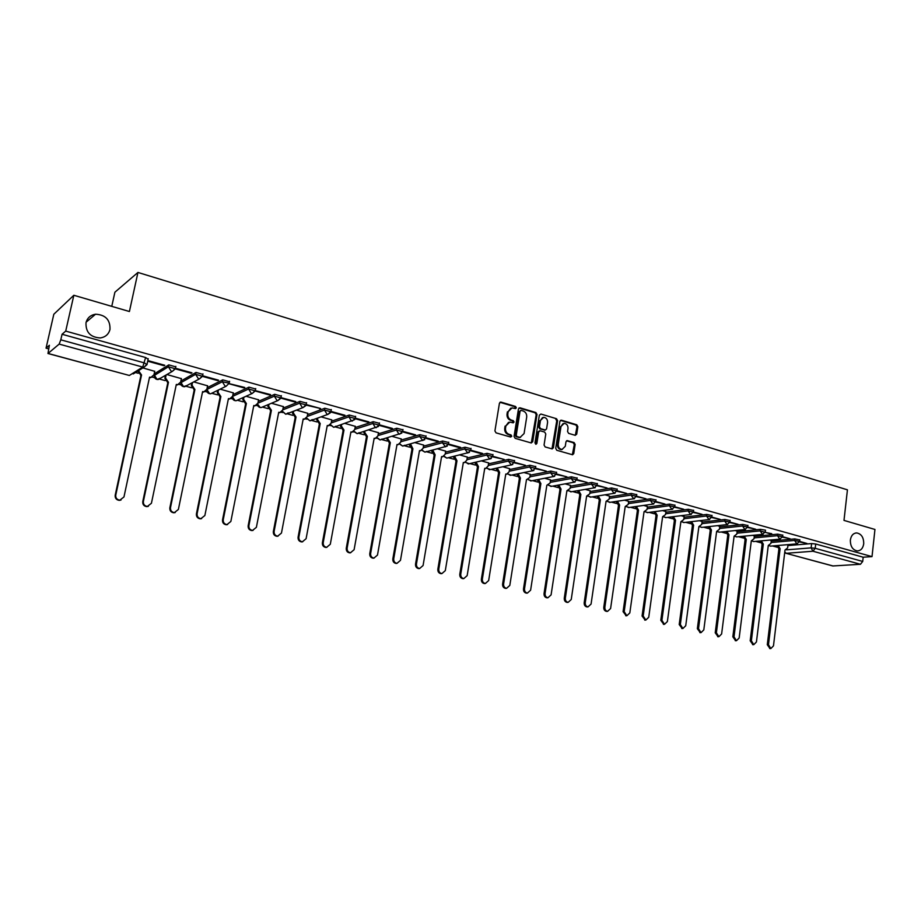 <?xml version="1.0" encoding="UTF-8"?>
<svg xmlns="http://www.w3.org/2000/svg" width="921" height="921" viewBox="0 0 921 921"><rect width="100%" height="100%" fill="white"/><g stroke="black" fill="none" stroke-linecap="round" stroke-linejoin="round"><path stroke-width="1.38" d="M516.336 407.807L515.553 406.46L501.059 402.12L499.435 403.248L494.922 430.924L496.051 432.858L510.637 437.049L511.765 436.243L510.982 434.896L509.106 434.355C506.504 433.296 505.307 431.235 505.514 428.173L505.894 425.87L509.831 422.083L513.193 422.831L514.056 422.002L513.273 420.655L511.397 420.103C508.806 419.032 507.609 416.971 507.828 413.92L508.196 411.629L512.076 407.865L515.495 408.636L516.336 407.807M515.253 408.602L514.747 406.691L499.976 402.304M510.648 437.049L510.176 435.103L508.3 434.562L509.106 434.355M512.962 422.797L512.467 420.862L510.602 420.321L511.397 420.103M850.371 540.028C850.29 546.28 852.593 549.918 857.278 550.931C860.813 550.735 862.954 548.363 863.714 543.816C863.771 537.553 861.457 533.915 856.76 532.937C853.26 533.144 851.131 535.504 850.371 540.028M86.01 322.649C85.63 332.182 90.362 337.282 100.205 337.949C105.385 337.178 108.643 334.346 109.979 329.465C110.324 319.84 105.512 314.763 95.554 314.222C90.523 315.051 87.345 317.86 86.01 322.649M229.502 381.743L222.732 379.866L207.19 387.706M202.873 374.375L196.012 372.441L181.172 380.891M175.75 366.869L168.796 364.866L154.659 373.615M575.188 435.311L576.707 434.194L577.847 426.665L576.776 424.788L561.43 420.195L559.887 421.3L555.708 448.4L556.791 450.288L572.563 454.767L573.76 453.593L575.153 444.44L574.082 442.564L567.163 440.595L565.978 441.769L565.275 446.317L562.052 449.46C559.45 449.045 558.184 447.318 558.264 444.29L561.016 426.458L564.159 423.361C566.795 423.752 568.073 425.479 568.004 428.53L567.543 431.489L568.625 433.377L575.188 435.311M48.099 353.468L129.354 375.469L142.732 367.065L59.174 344.097L47.973 353.526L49.366 345.283L46.05 348.161L53.821 314.245L73.841 295.273L129.412 311.517L137.943 272.443L847.435 489.834L843.993 520.4L874.95 529.46L872.014 556.618L65.713 331.1L62.064 334.265L60.798 339.826L144.47 362.943L146.957 364.624M73.841 295.273L65.713 331.1M537.012 414.462L535.918 412.55L520.054 407.807L518.465 408.924L514.056 436.416L515.173 438.35L531.118 442.92L532.706 441.781L537.012 414.462L536.195 414.692L535.101 412.781L519.007 407.991M540.915 414.047L556.514 418.721L557.596 420.609L553.394 447.733L552.186 448.918L545.151 446.95L544.058 445.05L545.785 433.987L544.691 432.087L540.236 430.786L538.67 431.914L536.851 443.45L535.987 444.279L534.974 442.909L539.349 415.164L540.915 414.047L556.514 418.721M787.904 545.577L811.631 543.574L811.125 547.868L815.212 548.306L862.712 561.442L860.444 564.285L832.78 565.966L785.889 553.268L833.16 566.001M46.05 348.161L48.548 348.84M135.502 372.521L138.219 373.258M152.172 377.057L154.705 377.737M159.667 379.095L165.147 380.592M178.893 384.333L181.195 384.955M186.1 386.29L191.603 387.787M205.141 391.471L207.213 392.035M212.049 393.359L217.575 394.856M230.918 398.494L232.771 399M237.549 400.301L243.086 401.809M256.245 405.39L257.88 405.839M262.6 407.117L268.149 408.636M281.112 412.159L282.551 412.55M287.214 413.817L292.774 415.336M305.553 418.813L306.797 419.159M311.402 420.413L316.985 421.922M329.58 425.352L330.616 425.64M335.175 426.884L340.77 428.403M353.192 431.788L354.044 432.018M358.545 433.25L364.152 434.77M376.401 438.108L377.069 438.292M381.57 439.513L387.131 441.032M404.215 445.683L409.73 447.18M426.492 451.739L431.961 453.236M448.4 457.714L453.823 459.188M469.952 463.574L475.328 465.047M491.146 469.353L496.488 470.804M512.007 475.029L517.303 476.468M532.545 480.624L537.783 482.051M552.75 486.127L557.953 487.543M572.643 491.538L577.801 492.942M592.226 496.868L597.338 498.261M611.498 502.118L616.563 503.499M630.494 507.287L635.513 508.657M649.19 512.375L654.163 513.734M667.598 517.395L672.537 518.742M685.742 522.334L690.635 523.669M703.609 527.192L708.456 528.516M721.212 531.993L726.024 533.305M738.561 536.713L743.328 538.014M755.657 541.375L760.389 542.653M772.512 545.957L777.197 547.235M111.763 306.359L114.895 292.222L137.943 272.443M872.014 556.618L863.173 557.217L862.712 561.442M62.064 334.265L145.633 357.521L148.12 359.225M59.174 344.097L60.798 339.826M154.716 371.324L142.836 367.928M164.019 365.729L164.778 365.269L148.868 360.859L148.131 361.32L164.019 365.729L164.157 365.096M191.154 373.258L191.948 372.809L176.337 368.481L175.566 368.93L191.154 373.258L191.28 372.625M181.379 378.635L166.897 374.536M217.793 380.638L218.622 380.212L203.299 375.964L202.493 376.39L217.793 380.638L217.92 380.016M207.582 385.818L193.755 381.904M229.087 383.769L243.938 387.891L244.813 387.476L229.099 383.631M233.301 392.876L220.142 389.146M243.938 387.891L244.065 387.269M255.209 391.011L269.623 395.005L270.521 394.614L255.439 390.654M258.571 399.806L246.045 396.26M269.623 395.005L269.738 394.395M280.859 398.125L294.847 402.005L295.779 401.625L281.101 397.665M283.392 406.622L271.488 403.248M294.847 402.005L294.962 401.395M306.071 405.113L320.577 408.51L306.267 404.572M307.787 413.31L296.481 410.11M319.61 408.866L319.725 408.268M331.756 419.884L321.038 416.845M330.823 411.975L343.947 415.613L344.063 415.026M343.947 415.613L344.949 415.267L330.996 411.399M355.322 426.354L345.168 423.476M355.149 418.721L367.87 422.244L367.974 421.657M367.87 422.244L368.895 421.91L355.322 418.146M378.485 432.709L368.884 429.98M379.049 425.341L391.367 428.76L391.471 428.173M391.367 428.76L392.415 428.438L379.233 424.777M401.268 438.96L392.196 436.381M402.535 431.857L414.462 435.161L414.565 434.585M414.462 435.161L415.544 434.85L402.719 431.293M423.66 445.096L415.106 442.667M425.617 438.258L437.176 441.458L437.268 440.883M437.176 441.458L438.281 441.159L425.813 437.705M445.683 451.14L437.636 448.861M448.308 444.544L459.498 447.652L459.591 447.076M459.498 447.652L460.627 447.364L448.504 444.003M467.35 457.092L459.798 454.939M470.619 450.737L481.453 453.742L481.545 453.167M481.453 453.742L482.604 453.466L470.815 450.196M488.66 462.941L481.579 460.914M492.551 456.816L503.131 459.153M503.039 459.717L504.213 459.464L492.747 456.275M509.635 468.697L503.016 466.797M514.125 462.791L524.36 465.047M524.268 465.612L525.465 465.358L514.321 462.261M530.266 474.35L524.095 472.588M535.343 468.674L545.244 470.85M545.163 471.402L546.372 471.161L535.538 468.156M550.574 479.922L544.841 478.287M556.203 474.465L565.793 476.548M565.713 477.101L566.945 476.871L556.411 473.947M570.56 485.413L565.241 483.882M576.742 480.152L586.009 482.155M585.929 482.708L587.184 482.477L576.937 479.634M590.234 490.812L585.33 489.396M596.946 485.758L605.914 487.681M605.834 488.222L607.1 488.015L597.142 485.24M609.598 496.131L605.097 494.83M616.828 491.273L625.497 493.115M625.417 493.656L626.706 493.449L617.012 490.755M628.675 501.358L624.565 500.172M636.399 496.695L644.769 498.457M644.7 498.998L646.001 498.802L636.584 496.189M647.451 506.515L643.721 505.422M655.66 502.037L663.753 503.729M663.673 504.259L665.008 504.075L655.844 501.531M665.941 511.592L662.579 510.602M674.621 507.298L682.438 508.91M682.357 509.44L683.704 509.267L674.794 506.792M684.165 516.589L681.149 515.702M693.283 512.467L700.835 514.022M700.766 514.54L702.124 514.379L693.455 511.972M702.113 521.516L699.442 520.722M711.668 517.567L718.956 519.041M718.887 519.571L720.257 519.409L711.841 517.072M719.785 526.363L717.459 525.672M729.777 522.587L736.8 524.003M736.742 524.521L738.124 524.36L729.939 522.092M737.214 531.152L735.211 530.542M747.61 527.526L754.391 528.873M754.322 529.391L755.727 529.253L747.76 527.042M754.38 535.861L752.699 535.343M765.167 532.396L771.706 533.685M771.648 534.192L760.17 530.876L736.95 533.213M771.291 540.5L769.921 540.074M782.47 537.196L788.767 538.417M788.71 538.923L790.137 538.797L782.62 536.713M771.234 541.018L794.8 538.9L794.616 540.431L799.635 541.467M754.311 536.39L777.704 534.145L777.52 535.688L782.585 536.747M737.145 531.693L760.366 529.322L760.17 530.876L762.484 534.387L765.305 531.762L765.501 530.208L760.366 529.322M719.715 526.939L742.763 524.429L742.568 525.995L747.714 527.088M702.032 522.103L724.885 519.467L724.689 521.044L729.881 522.161M684.084 517.199L706.741 514.413L706.534 516.002L711.772 517.142M665.86 512.214L688.309 509.29L688.102 510.89L693.398 512.053M647.359 507.172L669.602 504.086L669.383 505.698L674.725 506.884M628.571 502.037L650.594 498.802L650.364 500.425L655.764 501.634M609.495 496.833L631.276 493.437L631.046 495.072L636.492 496.304M590.119 491.538L611.659 487.98L611.417 489.627L616.932 490.893M570.444 486.173L591.731 482.443L591.478 484.101L597.038 485.39M550.447 480.716L571.469 476.813L571.216 478.483L576.834 479.795M530.128 475.178L550.885 471.092L550.62 472.772L556.307 474.119M509.486 469.56L529.955 465.266L529.69 466.97L535.423 468.34M488.51 463.85L508.68 459.36L508.404 461.064L514.206 462.469M467.189 458.036L487.048 453.339L486.772 455.066L492.631 456.505M445.511 452.142L465.047 447.226L464.76 448.964L470.7 450.438M423.476 446.155L442.679 441.009L442.379 442.748L448.389 444.267M401.072 440.065L419.918 434.677L419.619 436.439L425.686 437.993M378.278 433.883L396.767 428.242L396.456 430.015L402.604 431.604M355.103 427.586L373.212 421.691L372.89 423.487L379.118 425.111M331.514 421.208L349.232 415.037L348.909 416.833L355.218 418.502M307.522 414.715L324.837 408.245L324.491 410.064L330.881 411.768M283.104 408.118L300.004 401.349L299.647 403.168L306.129 404.929M258.248 401.418L274.711 394.315L274.354 396.157L280.917 397.953M232.955 394.614L248.958 387.154L248.589 389.019L255.244 390.861M799.52 541.916L806.969 543.471L799.658 541.433M787.962 545.082L786.891 544.737M799.808 539.936L794.8 538.9M782.769 535.205L777.704 534.145M747.91 525.523L742.763 524.429M730.088 520.584L724.885 519.467M711.991 515.553L706.741 514.413M693.605 510.453L688.309 509.29M674.943 505.284L669.602 504.086M655.982 500.022L650.594 498.802M636.733 494.681L631.276 493.437M617.162 489.247L611.659 487.98M597.292 483.732L591.731 482.443M577.087 478.137L571.469 476.813M556.56 472.438L550.885 471.092M535.7 466.648L529.955 465.266M514.482 460.765L508.68 459.36M492.919 454.79L487.048 453.339M470.988 448.711L465.047 447.226M448.688 442.517L442.679 441.009M425.997 436.232L419.918 434.677M402.926 429.831L396.767 428.242M379.44 423.326L373.212 421.691M355.552 416.695L349.232 415.037M331.226 409.96L324.837 408.245M306.474 403.099L300.004 401.349M281.273 396.111L274.711 394.315M255.612 388.996L248.958 387.154M863.173 557.217L815.707 544.012L811.631 543.574M510.764 408.153L508.196 411.629M510.602 420.321C508.001 419.251 506.815 417.19 507.022 414.139L507.402 411.848M508.542 422.336L505.894 425.87M508.3 434.562C505.698 433.503 504.501 431.442 504.72 428.392L505.088 426.089M531.302 442.955L536.195 414.692M521.205 410.386L520.089 411.169L516.232 435.288L517.003 436.635L520.135 437.348L524.084 433.561L526.697 417.109C526.904 414.093 525.73 412.044 523.163 410.973L521.205 410.386M520.549 410.455L520.089 411.169M520.561 437.325L516.197 436.83L515.426 435.483L519.283 411.388M551.99 448.895L556.756 420.828L555.674 418.94M539.384 430.855L537.841 432.11L536.034 443.646L536.851 443.45M535.734 444.244L536.034 443.646M547.569 422.543C547.638 419.458 546.337 417.708 543.643 417.328L540.466 420.437L539.476 426.757L540.569 428.668L545.382 430.015L546.59 428.852L547.569 422.543M542.55 417.558L540.466 420.437M545.048 430.107L539.752 428.864L538.647 426.964L539.648 420.655M563.088 423.579L561.016 426.458M562.247 449.448L561.211 449.644C558.61 449.229 557.355 447.502 557.435 444.475L560.175 426.665M572.344 454.744L574.301 444.624L573.23 442.759L566.53 440.802M575.314 435.334L576.995 426.872L575.936 424.995L560.417 420.367M138.518 370.633L141.546 374.985L115.77 495.084C115.551 498.008 116.909 499.712 119.857 500.172L123.967 496.96L149.536 377.161L151.009 377.345L153.98 374.789L154.74 371.198M152.138 377.069L149.432 377.668M120.985 500.045L119.27 500.368C116.322 499.907 114.964 498.215 115.183 495.291L140.936 375.365L137.908 371.013M140.936 375.365L141.546 374.985M166.125 374.974L165.504 377.932L168.462 382.307L143.388 501.415C143.169 504.305 144.505 505.986 147.383 506.446L151.424 503.257L176.314 384.448L177.73 384.633L180.666 382.077L181.414 378.519M178.732 384.402L176.21 384.943M148.339 506.354L146.75 506.631C143.883 506.17 142.548 504.489 142.767 501.611L167.818 382.675L164.859 378.301L165.504 377.932M165.481 375.354L164.859 378.301M167.818 382.675L168.462 382.307M192.524 382.56L191.982 385.174L194.907 389.502L170.489 507.632C170.293 510.476 171.594 512.145 174.403 512.606L178.386 509.44L202.608 391.598L203.967 391.782L206.88 389.238L207.605 385.703M204.842 391.598L202.505 392.081M175.209 512.548L173.735 512.778C170.938 512.318 169.637 510.66 169.844 507.816L194.227 389.848L191.303 385.531L191.982 385.174M191.844 382.917L191.303 385.531M194.227 389.848L194.907 389.502M218.461 389.974L217.989 392.277L220.867 396.56L197.106 513.722C196.91 516.543 198.176 518.189 200.928 518.65L204.865 515.507L228.431 398.62L229.732 398.805L232.622 396.272L233.324 392.772M230.492 398.666L228.339 399.092M201.618 518.615L200.237 518.822C197.497 518.35 196.219 516.716 196.415 513.906L220.154 396.893L217.287 392.622L217.989 392.277M217.747 390.32L217.287 392.622M220.154 396.893L220.867 396.56M243.938 397.216L243.535 399.254L246.368 403.502L223.239 519.72C223.043 522.506 224.298 524.13 226.969 524.59L230.849 521.47L253.793 405.516L255.048 405.701L257.903 403.179L258.594 399.702M255.704 405.585L253.701 405.988M227.556 524.567L226.255 524.751C223.573 524.279 222.329 522.656 222.525 519.881L245.631 403.824L242.799 399.587L243.535 399.254M243.202 397.538L242.799 399.587M245.631 403.824L246.368 403.502M268.978 404.296L268.621 406.115L271.407 410.305L248.9 525.603C248.716 528.355 249.936 529.955 252.561 530.427L256.383 527.319L278.718 412.297L279.915 412.47L282.747 409.972L283.415 406.518M280.491 412.389L278.626 412.758M253.045 530.415L251.813 530.577C249.188 530.105 247.968 528.504 248.163 525.753L270.647 410.616L267.861 406.426L268.621 406.115M268.218 404.607L267.861 406.426M270.647 410.616L271.407 410.305M293.592 411.227L293.281 412.85L296.021 417.006L274.113 531.382C273.94 534.099 275.126 535.688 277.693 536.16L281.458 533.063L303.205 418.963L304.356 419.124L307.154 416.637L307.81 413.218M304.839 419.067L303.113 419.412M278.084 536.149L276.91 536.298C274.354 535.826 273.157 534.238 273.341 531.532L295.238 417.305L292.498 413.149L293.281 412.85M292.809 411.537L292.498 413.149M295.238 417.305L296.021 417.006M317.78 418.03L317.503 419.469L320.209 423.579L298.876 537.058C298.703 539.741 299.878 541.318 302.387 541.79L306.094 538.716L327.266 425.502L328.371 425.675L331.146 423.188L331.779 419.792M328.785 425.629L327.185 425.939M302.698 541.79L301.581 541.916C299.072 541.444 297.909 539.879 298.082 537.196L319.391 423.867L316.697 419.757L317.503 419.469M316.962 418.318L316.697 419.757M319.391 423.867L320.209 423.579M341.553 424.696L341.323 425.974L343.982 430.049L323.213 542.642C323.041 545.29 324.192 546.855 326.656 547.316L330.305 544.265L350.913 431.937L351.983 432.099L354.723 429.635L355.345 426.262M352.317 432.064L350.832 432.363M326.886 547.316L325.815 547.442C323.363 546.97 322.223 545.416 322.385 542.768L343.142 430.326L340.482 426.25L341.323 425.974M340.724 424.972L340.482 426.25M343.142 430.326L343.982 430.049M364.935 431.224L364.728 432.363L367.352 436.404L347.125 548.122C346.964 550.746 348.092 552.289 350.498 552.75L354.101 549.722L374.168 438.258L375.192 438.419L377.898 435.967L378.508 432.628M375.457 438.396L374.087 438.672M350.671 552.761L349.646 552.865C347.24 552.404 346.112 550.862 346.273 548.237L366.489 436.669L363.864 432.64L364.728 432.363M364.071 431.5L363.864 432.64M366.489 436.669L367.352 436.404M387.914 437.648L387.741 438.661L390.32 442.656L370.633 553.509C370.472 556.111 371.577 557.631 373.938 558.091L377.483 555.075L397.02 444.475L398.022 444.636L400.693 442.195L401.28 438.88M398.217 444.624L396.951 444.878M374.053 558.103L373.051 558.195C370.703 557.735 369.597 556.215 369.758 553.625L389.433 442.909L386.855 438.914L387.741 438.661M387.027 437.901L386.855 438.914M389.433 442.909L390.32 442.656M410.524 443.934L412.907 448.803L393.728 558.805C393.589 561.373 394.66 562.892 396.974 563.353L400.474 560.348L419.492 450.588L420.46 450.749L423.107 448.32L423.672 445.027M420.609 450.737L419.435 450.979M397.043 563.353L396.076 563.445C393.762 562.984 392.68 561.476 392.83 558.909L411.998 449.045L409.454 445.085L410.363 444.843M409.615 444.187L409.454 445.085M411.998 449.045L412.907 448.803M432.755 450.127L435.126 454.836L416.453 564.009C416.304 566.553 417.363 568.05 419.631 568.51L423.073 565.529L441.596 456.597L442.529 456.747L445.142 454.341L445.695 451.071M442.621 456.747L441.539 456.989M418.71 568.602L419.631 568.51L418.71 568.602C416.442 568.142 415.383 566.645 415.532 564.113L434.194 455.078L431.684 451.152L432.617 450.922M431.822 450.369L431.684 451.152M434.194 455.078L435.126 454.836M454.617 456.194L456.966 460.776L438.787 569.132C438.649 571.653 439.685 573.138 441.907 573.587L445.304 570.629L463.344 462.515L464.242 462.664L466.82 460.258L467.361 457.012M441.85 573.599L440.963 573.668C438.741 573.219 437.705 571.734 437.843 569.224L456.022 461.007L453.546 457.127L454.502 456.897M453.662 456.425L453.546 457.127M456.022 461.007L456.966 460.776M476.122 462.169L478.46 466.625L460.753 574.174C460.615 576.661 461.64 578.135 463.816 578.584L467.154 575.637L484.734 468.329L485.597 468.478L488.142 466.084L488.671 462.872M485.597 468.478L484.676 468.685L485.597 468.478M463.677 578.595L462.849 578.653C460.673 578.204 459.648 576.742 459.786 574.255L477.492 466.843L475.052 462.998L476.019 462.779M475.155 462.388L475.052 462.998M477.492 466.843L478.46 466.625M497.282 468.029L499.608 472.381L482.351 579.125C482.224 581.588 483.226 583.039 485.367 583.5L488.66 580.564L505.767 474.05L506.608 474.2L509.129 471.817L509.647 468.628M485.148 583.511L484.377 583.557C482.247 583.108 481.246 581.658 481.372 579.194L498.618 472.588L496.212 468.777L497.202 468.559M498.618 472.588L499.608 472.381M518.109 473.797L520.411 478.034L503.603 583.995C503.488 586.435 504.466 587.874 506.562 588.323L509.808 585.422L526.478 479.691L529.771 477.458L530.277 474.28M506.274 588.346L505.56 588.381C503.465 587.943 502.475 586.493 502.601 584.064L519.398 478.229L517.026 474.453L518.039 474.257M519.398 478.229L520.411 478.034M538.601 479.473L540.88 483.606L524.51 588.784C524.394 591.201 525.361 592.64 527.422 593.078L530.611 590.188L546.855 485.229L550.09 483.018L550.585 479.864M527.077 593.101L526.398 593.136C524.348 592.687 523.37 591.259 523.496 588.853L539.856 483.79L537.519 480.048L538.543 479.853M539.856 483.79L540.88 483.606M558.771 485.045L561.027 489.086L545.082 593.504C544.979 595.899 545.923 597.315 547.949 597.752L551.092 594.885L566.91 490.686L570.087 488.475L570.571 485.344M547.535 597.775L546.901 597.81C544.887 597.361 543.931 595.945 544.046 593.561L559.98 489.27L557.677 485.551L558.725 485.367M559.98 489.27L561.027 489.086M578.63 490.525L580.852 494.473L565.333 598.143C565.218 600.515 566.162 601.92 568.142 602.357L571.239 599.502L586.642 496.051L589.774 493.852L590.234 490.743M567.681 602.38L567.083 602.403C565.103 601.966 564.17 600.561 564.274 598.19L579.804 494.658L577.525 490.974L578.584 490.801M579.804 494.658L580.852 494.473M598.166 495.924L600.377 499.792L585.261 602.714C585.157 605.062 586.078 606.455 588.024 606.893L591.075 604.049L606.076 501.335L609.161 499.147L609.61 496.062M587.506 606.904L586.953 606.927C585.008 606.49 584.087 605.097 584.19 602.76L599.306 499.953L597.061 496.315L598.143 496.143M599.306 499.953L600.377 499.792M617.415 501.231L619.603 505.019L604.867 607.215C604.775 609.541 605.684 610.922 607.595 611.348L610.6 608.528L625.209 506.538L628.237 504.363L628.675 501.3M607.031 611.371L606.502 611.383C604.59 610.945 603.681 609.575 603.785 607.25L618.509 505.18L616.299 501.565L617.392 501.404M618.509 505.18L619.603 505.019M636.365 506.458L638.529 510.165L624.185 611.636L626.856 615.746L629.814 612.926L644.055 511.673L647.037 509.497L647.463 506.458M626.245 615.758L623.08 611.671L637.424 510.315L635.248 506.734L636.342 506.585M637.424 510.315L638.529 510.165M655.027 511.604L657.168 515.23L643.192 615.999L645.828 620.063L648.741 617.266L662.613 516.716L665.538 514.551L665.952 511.535M645.172 620.075L642.075 616.022L656.051 515.38L653.898 511.823L655.015 511.685M656.051 515.38L657.168 515.23M663.811 624.334L660.783 620.305L674.402 520.365L672.272 516.842L673.401 516.704L675.53 520.227L661.911 620.293L664.502 624.323L667.38 621.537L680.884 521.689L683.762 519.536L684.176 516.531M674.402 520.365L675.53 520.227M691.51 521.654L693.605 525.143L680.343 624.519L682.898 628.513L685.731 625.75L698.889 526.582L701.721 524.44L702.113 521.459M698.878 526.766L699.511 526.697M682.173 628.513L679.203 624.53L692.465 525.281L690.37 521.793M692.465 525.281L693.605 525.143M709.343 526.57L711.426 529.989L698.509 628.675L701.019 632.646L703.805 629.895L716.63 531.405L719.416 529.276L719.796 526.317M700.259 632.646L697.347 628.686L710.264 530.116L708.191 526.697M710.264 530.116L711.426 529.989M726.922 531.405L728.972 534.767L716.388 632.773L718.875 636.71L721.615 633.982L734.106 536.16L736.846 534.042L737.214 531.095M718.069 636.71L715.226 632.785L727.809 534.882L725.76 531.521M727.809 534.882L728.972 534.767M744.237 536.16L746.275 539.476L734.014 636.814L736.455 640.717L739.16 638L751.317 540.846L754.023 538.727L754.38 535.803M735.626 640.717L732.84 636.814L745.089 539.579L743.063 536.275M745.089 539.579L746.275 539.476M761.299 540.857L763.313 544.104L751.375 640.797L753.781 644.665L756.44 641.96L768.287 545.462L770.946 543.355L771.303 540.454M752.929 644.654L750.189 640.797L762.128 544.207L760.113 540.961M762.128 544.207L763.313 544.104M778.118 545.485L780.11 548.674L768.482 644.723L770.854 648.557L773.479 645.863L785.014 550.01L787.628 547.914L787.973 545.025M769.968 648.545L767.285 644.712L778.913 548.778L776.921 545.577M778.913 548.778L780.11 548.674M514.747 406.691L515.553 406.46M510.176 435.103L510.982 434.896M512.467 420.862L513.273 420.655M212.797 392.737L210.633 393.797C208.1 393.751 206.834 392.45 206.845 389.882L206.741 389.698M206.799 389.548L222.352 381.743L229.202 383.159L226.175 386.21L225.058 386.083L222.352 381.743L222.732 379.866M207.283 387.649L206.903 389.468L209.539 393.681L210.633 393.797L226.175 386.21L229.202 383.159L229.582 381.294M180.804 382.745L195.632 374.329L202.47 376.275M181.241 380.523L180.861 382.353L183.532 386.613L186.998 385.496M154.279 375.48L168.393 366.777L175.347 368.768M154.74 373.258L154.337 375.112L157.054 379.406L160.726 378.094M786.522 549.849L811.125 547.868L812.944 551.23L786.258 553.302L784.784 551.955M860.444 564.285L812.944 551.23L815.212 548.306L815.707 544.012M771.05 542.515L794.616 540.431L796.849 543.885L799.647 541.295L799.831 539.752M754.126 537.899L777.52 535.688L779.799 539.176L782.608 536.563L782.792 535.02M719.52 528.47L742.568 525.995L744.916 529.54L747.737 526.893L747.933 525.327M701.825 523.646L724.689 521.044L727.072 524.613L729.916 521.954L730.111 520.377M683.877 518.753L706.534 516.002L708.963 519.605L711.806 516.934L712.014 515.346M665.641 513.78L688.102 510.89L690.566 514.528L693.421 511.834L693.64 510.234M647.141 508.737L669.383 505.698L671.893 509.371L674.759 506.654L674.978 505.053M628.352 503.626L650.364 500.425L652.92 504.132L655.798 501.404L656.017 499.781M609.265 498.422L631.046 495.072L633.648 498.814L636.538 496.062L636.768 494.427M589.877 493.149L611.417 489.627L614.077 493.403L616.966 490.64L617.208 488.993M570.191 487.796L591.478 484.101L594.183 487.911L597.084 485.125L597.326 483.467M550.194 482.351L571.216 478.483L573.979 482.328L576.88 479.519L577.133 477.849M529.874 476.825L550.62 472.772L553.429 476.652L556.353 473.831L556.606 472.151M509.221 471.207L529.69 466.97L532.557 470.884L535.481 468.041L535.746 466.348M488.245 465.508L508.404 461.064L511.328 465.013L514.263 462.158L514.54 460.454M466.912 459.717L486.772 455.066L489.742 459.049L492.689 456.183L492.965 454.467M445.223 453.834L464.76 448.964L467.799 452.994L470.758 450.104L471.045 448.377M423.188 447.848L442.379 442.748L445.488 446.823L448.446 443.922L448.746 442.172M400.762 441.781L419.619 436.439L422.785 440.549L425.755 437.636L426.066 435.875M377.967 435.598L396.456 430.015L398.874 434.067L399.691 434.171L402.673 431.235L402.984 429.462M354.781 429.324L372.89 423.487L375.342 427.574L376.205 427.678L379.187 424.719L379.51 422.935M331.192 422.958L348.909 416.833L351.408 420.966L352.294 421.07L355.287 418.099L355.621 416.304M307.188 416.476L324.491 410.064L327.036 414.231L327.968 414.346L330.973 411.365L331.307 409.546M282.759 409.891L299.647 403.168L302.226 407.393L303.193 407.496L306.209 404.503L306.555 402.673M257.903 403.202L274.354 396.157L276.968 400.416L277.981 400.531L281.009 397.515L281.366 395.673M232.587 396.41L248.589 389.019L251.249 393.313L252.308 393.428L255.336 390.4L255.704 388.547M196.012 372.441L195.632 374.329L198.372 378.715L199.546 378.842L202.574 375.78L202.965 373.891M168.796 364.866L168.393 366.777L171.191 371.221L172.423 371.336L175.462 368.273L175.853 366.362M175.427 368.722L172.423 371.336L158.251 379.521C155.914 379.59 154.59 378.45 154.279 376.113M202.528 376.24L199.546 378.842L184.672 386.728C182.231 386.739 180.942 385.508 180.792 383.055M255.232 390.895L252.308 393.428L236.121 400.739L235.085 400.623L232.437 396.87M238.148 399.818L236.121 400.739C233.681 400.704 232.437 399.438 232.403 396.963M280.801 398.309L277.981 400.531L261.173 407.554L260.171 407.45L257.569 404.123M263.061 406.771L261.173 407.554C258.974 407.566 257.753 406.46 257.489 404.25M305.887 405.574L303.193 407.496L285.786 414.266L282.286 411.123M288.169 412.861L285.786 414.266L282.171 411.273M330.512 412.677L327.968 414.346L309.974 420.851L306.589 417.95M312.242 419.596L309.974 420.851L306.451 418.122M354.689 419.642L333.747 427.321L330.478 424.639M335.912 426.193L333.747 427.321L330.317 424.811M378.439 426.458L357.129 433.687L353.963 431.189M359.178 432.674L357.129 433.687L353.791 431.373M401.786 433.135L380.108 439.939L377.057 437.613M382.065 439.029L380.108 439.939L376.862 437.797M424.719 439.674L402.707 446.098L399.772 443.922M404.572 445.269L402.707 446.098L399.553 444.106M447.284 446.075L424.938 452.142L422.106 450.116M426.711 451.405L424.938 452.142L421.876 450.3M469.468 452.349L446.8 458.094L444.083 456.194M447.894 457.829L446.8 458.094L443.83 456.379M491.284 458.508L468.305 463.954L465.692 462.181M469.33 463.712L465.427 462.354M512.744 464.552L489.465 469.71L486.956 468.052M490.433 469.503L486.679 468.213M533.869 470.481L510.292 475.374L507.885 473.82M511.201 475.19L507.586 473.981M554.649 476.307L530.784 480.958L528.47 479.507M531.636 480.797L528.159 479.657M575.107 482.028L550.954 486.438L548.743 485.091M551.76 486.3L548.409 485.229M595.231 487.658L570.813 491.849L568.683 490.582M571.561 491.722L568.349 490.72M615.055 493.184L590.361 497.167L588.323 495.982M591.075 497.052L587.978 496.108M634.557 498.618L609.61 502.406L607.653 501.3M610.278 502.302L607.296 501.415M653.772 503.971L628.559 507.563L626.694 506.527M629.193 507.471L626.315 506.631M672.687 509.232L647.233 512.64L645.437 511.673M647.831 512.56L645.057 511.765M691.303 514.402L665.618 517.637L663.903 516.739M666.182 517.567L663.511 516.831M709.654 519.502L683.727 522.564L682.093 521.735M684.257 522.506L681.678 521.804M727.717 524.521L701.572 527.422L700.006 526.639M702.078 527.365L699.58 526.697M745.515 529.46L719.151 532.2L717.666 531.486M719.635 532.154L716.607 531.59M763.06 534.318L736.478 536.92L735.062 536.241M736.927 536.874L734.601 536.275M780.329 539.107L753.551 541.56L752.192 540.938M753.977 541.525L751.743 540.961M797.356 543.827L770.37 546.141L769.081 545.554M770.785 546.107L768.632 545.589M145.633 357.521L142.732 367.065L144.021 367.191L147.072 364.555M47.973 353.526L129.032 375.377M148.235 358.695L147.072 364.106L144.021 367.191L133.223 373.949M507.022 414.139L507.828 413.92M504.72 428.392L505.514 428.173M500.264 402.362L501.059 402.12M531.889 441.976L532.706 441.781M519.248 408.038L520.054 407.807M535.101 412.781L535.918 412.55M515.426 435.483L516.232 435.288M516.197 436.83L517.003 436.635M518.166 437.394L518.972 437.199M556.756 420.828L557.596 420.609M552.565 447.917L553.394 447.733M537.841 432.11L538.67 431.914M538.647 426.964L539.476 426.757M539.752 428.864L540.569 428.668M544.196 430.176L545.025 429.969M557.435 444.475L558.264 444.29M566.668 440.837L567.509 440.641M573.23 442.759L574.082 442.564M574.301 444.624L575.153 444.44M572.92 453.765L573.76 453.593M560.59 420.402L561.43 420.195M575.936 424.995L576.776 424.788M576.995 426.872L577.847 426.665M575.855 434.39L576.707 434.194M140.671 375.296L141.281 374.916M115.183 495.291L115.77 495.084M167.564 382.606L168.209 382.238M142.767 501.611L143.388 501.415M193.974 389.779L194.653 389.433M169.844 507.816L170.489 507.632M219.912 396.824L220.614 396.49M196.415 513.906L197.106 513.722M245.377 403.755L246.114 403.433M222.525 519.881L223.239 519.72M270.406 410.559L271.177 410.248M248.163 525.753L248.9 525.603M294.996 417.236L295.791 416.937M273.341 531.532L274.113 531.382M319.161 423.81L319.978 423.522M298.082 537.196L298.876 537.058M342.911 430.268L343.752 429.992M322.385 542.768L323.213 542.642M366.259 436.612L367.122 436.347M346.273 548.237L347.125 548.122M389.215 442.851L390.101 442.598M369.758 553.625L370.633 553.509M411.779 448.988L412.689 448.734M392.83 558.909L393.728 558.805M433.975 455.02L434.908 454.778M415.532 564.113L416.453 564.009M455.814 460.949L456.758 460.73M437.843 569.224L438.787 569.132M477.285 466.786L478.252 466.567M459.786 574.255L460.753 574.174M498.411 472.531L499.401 472.323M481.372 579.194L482.351 579.125M519.202 478.183L520.204 477.987M502.601 584.064L503.603 583.995M539.66 483.744L540.685 483.548M523.496 588.853L524.51 588.784M559.795 489.212L560.831 489.028M544.046 593.561L545.082 593.504M579.608 494.6L580.667 494.427M564.274 598.19L565.333 598.143M599.122 499.907L600.193 499.735M584.19 602.76L585.261 602.714M618.325 505.122L619.419 504.973M603.785 607.25L604.867 607.215M637.251 510.269L638.345 510.119M623.08 611.671L624.185 611.636M655.879 515.334L656.995 515.184M642.075 616.022L643.192 615.999M674.218 520.319L675.346 520.181M660.783 620.305L661.911 620.293M692.293 525.235L693.432 525.097M679.203 624.53L680.343 624.519M710.103 530.07L711.254 529.943M697.347 628.686L698.509 628.675M727.636 534.836L728.81 534.721M715.226 632.785L716.388 632.773M744.928 539.533L746.102 539.43M732.84 636.814L734.014 636.814M761.966 544.161L763.152 544.058M750.189 640.797L751.375 640.797M778.752 548.732L779.949 548.628M767.285 644.712L768.482 644.723M784.704 552.635L785.889 553.268M86.137 322.177L95.554 314.222M855.517 533.04L856.76 532.937M500.08 402.247L500.656 402.074M519.317 437.556L520.135 437.348M544.564 430.222L545.382 430.015M561.211 449.644L562.052 449.46M150.388 377.725L151.009 377.345M119.27 500.368L119.857 500.172M177.074 384.99L177.73 384.633M146.75 506.631L147.383 506.446M203.276 392.127L203.967 391.782M173.735 512.778L174.403 512.606M229.018 399.127L229.732 398.805M200.237 518.822L200.928 518.65M254.3 406.011L255.048 405.701M226.255 524.751L226.969 524.59M279.144 412.781L279.915 412.47M251.813 530.577L252.561 530.427M303.55 419.423L304.356 419.124M276.91 536.298L277.693 536.16M327.554 425.951L328.371 425.675M301.581 541.916L302.387 541.79M351.131 432.375L351.983 432.099M325.815 547.442L326.656 547.316M374.317 438.684L375.192 438.419M349.646 552.865L350.498 552.75M397.124 444.889L398.022 444.636M373.051 558.195L373.938 558.091M419.539 450.979L420.46 450.749M396.076 563.445L396.974 563.353M441.596 456.989L442.529 456.747M440.963 573.668L441.907 573.587M462.849 578.653L463.816 578.584M484.377 583.557L485.367 583.5M505.56 588.381L506.562 588.323M526.398 593.136L527.422 593.078M566.864 490.951L567.67 490.812M546.901 597.81L547.949 597.752M586.608 496.304L587.379 496.177M567.083 602.403L568.142 602.357M586.953 606.927L588.024 606.893M606.502 611.383L607.595 611.348M625.75 615.769L626.856 615.746M644.712 620.086L645.828 620.063M680.861 521.885L681.528 521.804M663.373 624.334L664.502 624.323M681.759 628.525L682.898 628.513M699.868 632.646L701.019 632.646M734.083 536.333L734.693 536.275M717.701 636.71L718.875 636.71M751.306 541.007L751.893 540.949M735.269 640.705L736.455 640.717M768.275 545.612L768.851 545.566M752.584 644.654L753.781 644.665M769.645 648.545L770.854 648.557"/></g></svg>

